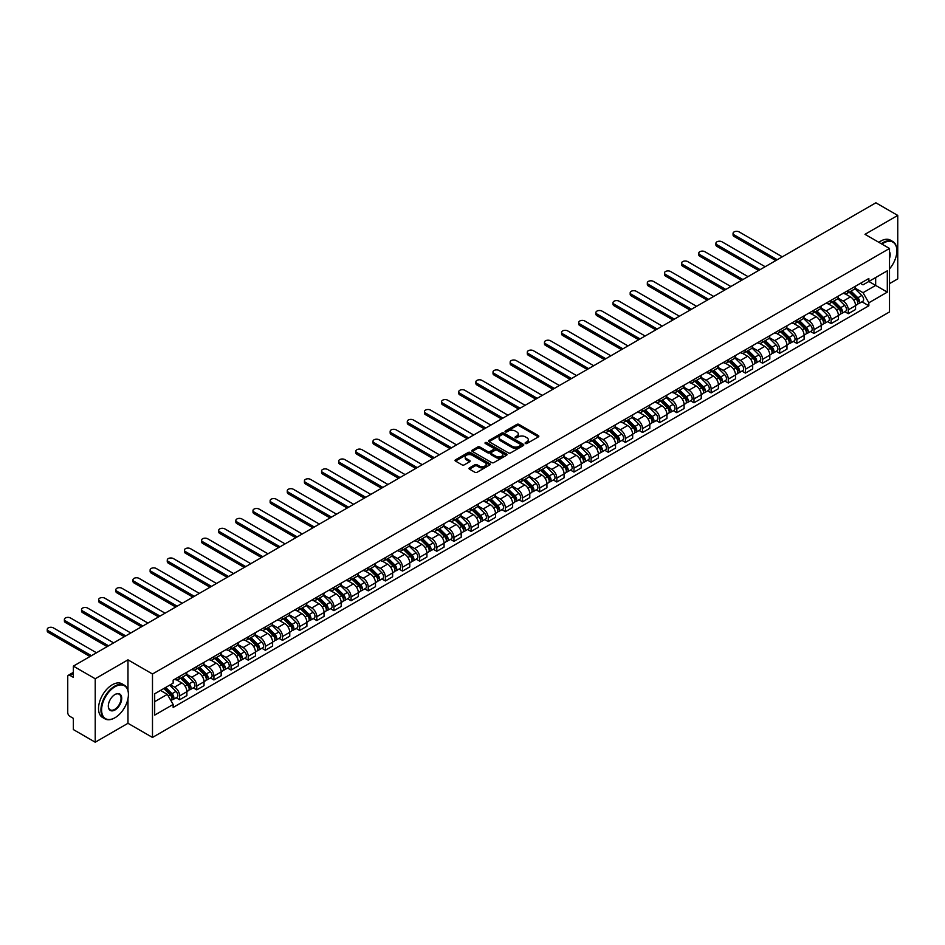 <?xml version="1.0" encoding="UTF-8"?>
<svg xmlns="http://www.w3.org/2000/svg" width="945" height="945" viewBox="0 0 945 945"><rect width="100%" height="100%" fill="white"/><g stroke="black" fill="none" stroke-linecap="round" stroke-linejoin="round"><path stroke-width="1.42" d="M525.42 443.488A1.063 0.614 0 0 0 526.932 443.488L538.402 436.873A1.524 0.886 0 0 0 538.839 436.247A1.524 0.886 0 0 0 538.402 435.621L518.982 424.411A1.524 0.886 0 0 0 516.82 424.411L505.362 431.026A1.063 0.614 0 0 0 506.874 431.9L508.351 431.05A4.879 2.823 0 0 1 515.261 431.05L516.88 431.983A4.879 2.823 0 0 1 518.309 433.979A4.879 2.823 0 0 1 516.88 435.964L515.391 436.826A1.063 0.614 0 0 0 516.903 437.7L518.38 436.838A4.879 2.823 0 0 1 525.29 436.838L526.908 437.771A4.879 2.823 0 0 1 528.338 439.768A4.879 2.823 0 0 1 526.908 441.764L525.42 442.614A1.063 0.614 0 0 0 525.42 443.488L525.42 442.614M469.464 467.893A1.524 0.886 0 0 0 469.015 468.507A1.524 0.886 0 0 0 469.464 469.133L474.91 472.276A1.524 0.886 0 0 0 477.071 472.276L489.793 464.928A1.524 0.886 0 0 0 490.242 464.302A1.524 0.886 0 0 0 489.793 463.688L470.374 452.478A1.524 0.886 0 0 0 468.224 452.478L455.49 459.825A1.524 0.886 0 0 0 455.041 460.439A1.524 0.886 0 0 0 455.49 461.065L462.07 464.869A1.524 0.886 0 0 0 464.231 464.869L469.677 461.727A1.524 0.886 0 0 0 470.126 461.101A1.524 0.886 0 0 0 469.677 460.475L466.417 458.597A4.075 2.351 0 0 1 465.223 456.931A4.075 2.351 0 0 1 467.74 454.746A4.075 2.351 0 0 1 472.181 455.266L484.974 462.637A4.075 2.351 0 0 1 486.167 464.302A4.075 2.351 0 0 1 483.651 466.487A4.075 2.351 0 0 1 479.198 465.968L477.071 464.739A1.524 0.886 0 0 0 474.91 464.739L469.464 467.893L469.464 469.133L474.91 466.015L474.91 464.739M152.488 673.998L127.977 659.846L95.221 678.758L73.356 666.13L875.873 202.797L897.75 215.425L864.994 234.325L889.505 248.476L152.488 673.998L152.488 737.443L889.505 311.933L889.505 248.476M508.457 452.903A1.524 0.886 0 0 0 510.619 452.903L523.353 445.556A1.524 0.886 0 0 0 523.79 444.941A1.524 0.886 0 0 0 523.353 444.315L503.933 433.105A1.524 0.886 0 0 0 501.771 433.105L489.037 440.453A1.524 0.886 0 0 0 488.6 441.079A1.524 0.886 0 0 0 489.037 441.693L508.457 452.903M485.742 443.725A1.063 0.614 0 0 1 486.829 443.866L506.555 455.254L493.845 462.589A1.524 0.886 0 0 1 491.683 462.589L472.264 451.379L472.264 450.139A1.524 0.886 0 0 0 471.815 450.765A1.524 0.886 0 0 0 472.264 451.379M472.264 450.139L477.709 446.997A1.524 0.886 0 0 1 479.871 446.997L487.75 451.533A1.524 0.886 0 0 0 489.9 451.533L493.514 449.454A1.524 0.886 0 0 0 493.963 448.828A1.524 0.886 0 0 0 493.514 448.202L485.317 443.477A1.063 0.614 0 0 1 486.829 442.603L506.567 454.002A1.524 0.886 0 0 1 507.016 454.616A1.524 0.886 0 0 1 506.567 455.242L506.567 454.002M95.221 678.758L95.221 742.203L73.356 729.575L73.356 718.354L69.954 716.381A3.107 1.795 -120 0 1 67.745 712.577L67.745 676.655A3.107 1.795 -120 0 1 68.394 675.238L73.356 672.367M889.505 283.63L897.75 278.87L897.75 215.425M95.221 742.203L127.977 723.303L152.488 737.443M73.356 666.13L73.356 677.352L69.954 675.391A3.107 1.795 -120 0 0 68.394 675.238M848.291 290.363A7.147 4.123 60 0 1 846.814 293.564L854.067 289.383A7.147 4.123 -120 0 0 855.544 286.17M838.002 298.053L843.235 301.077A7.147 4.123 60 0 1 848.291 309.842L855.544 305.648A7.147 4.123 -120 0 0 850.488 296.895L845.303 293.895M855.544 305.648L855.544 309.523L848.291 313.705L844.818 311.696M846.814 293.564A7.147 4.123 60 0 1 843.294 293.245M848.291 309.842L848.291 313.705M831.151 300.262A7.147 4.123 60 0 1 829.663 303.463L836.916 299.281A7.147 4.123 -120 0 0 838.404 296.068M827.666 321.595L831.151 323.603L838.404 319.422L838.404 315.547A7.147 4.123 -120 0 0 833.348 306.794L828.151 303.794M829.663 303.463A7.147 4.123 60 0 1 826.143 303.144M820.851 307.952L826.095 310.976A7.147 4.123 60 0 1 831.151 319.741L831.151 323.603M813.999 310.161A7.147 4.123 60 0 1 812.523 313.362L819.776 309.18A7.147 4.123 -120 0 0 821.252 305.967M810.526 331.494L813.999 333.502L821.252 329.321L821.252 325.446A7.147 4.123 -120 0 0 816.197 316.693L811.011 313.693M812.523 313.362A7.147 4.123 60 0 1 809.003 313.043M803.711 317.851L808.944 320.875A7.147 4.123 60 0 1 813.999 329.64L813.999 333.502M796.859 320.06A7.147 4.123 60 0 1 795.371 323.261L802.636 319.079A7.147 4.123 -120 0 0 804.112 315.866M793.375 341.393L796.859 343.401L804.112 339.22L804.112 335.345A7.147 4.123 -120 0 0 799.057 326.592L793.859 323.592M795.371 323.261A7.147 4.123 60 0 1 791.863 322.942M786.559 327.75L791.804 330.774A7.147 4.123 60 0 1 796.859 339.538L796.859 343.401M779.708 329.959A7.147 4.123 60 0 1 778.231 333.16L785.484 328.978A7.147 4.123 -120 0 0 786.961 325.765M776.235 351.292L779.708 353.3L786.961 349.118L786.961 345.244A7.147 4.123 -120 0 0 781.905 336.491L776.719 333.49M778.231 333.16A7.147 4.123 60 0 1 774.711 332.841M769.419 337.648L774.652 340.672A7.147 4.123 60 0 1 779.708 349.437L779.708 353.3M762.568 339.857A7.147 4.123 60 0 1 761.091 343.059L768.344 338.877A7.147 4.123 -120 0 0 769.821 335.664M759.095 361.191L762.568 363.199L769.821 359.017L769.821 355.143A7.147 4.123 -120 0 0 764.765 346.39L759.579 343.389M761.091 343.059A7.147 4.123 60 0 1 757.571 342.74M752.267 347.547L757.512 350.571A7.147 4.123 60 0 1 762.568 359.336L762.568 363.199M745.416 349.756A7.147 4.123 60 0 1 743.939 352.957L751.192 348.776A7.147 4.123 -120 0 0 752.681 345.563M741.943 371.09L745.428 373.098L752.681 368.916L752.681 365.042A7.147 4.123 -120 0 0 747.625 356.289L742.427 353.288M743.939 352.957A7.147 4.123 60 0 1 740.419 352.639M735.127 357.446L740.372 360.47A7.147 4.123 60 0 1 745.428 369.235L745.428 373.098M728.276 359.643A7.147 4.123 60 0 1 726.799 362.856L734.052 358.675A7.147 4.123 -120 0 0 735.529 355.462M724.803 380.989L728.276 382.997L735.529 378.815L735.529 374.941A7.147 4.123 -120 0 0 730.473 366.188L725.287 363.187M726.799 362.856A7.147 4.123 60 0 1 723.279 362.537M717.987 367.345L723.22 370.369A7.147 4.123 60 0 1 728.276 379.134L728.276 382.997M711.136 369.542A7.147 4.123 60 0 1 709.648 372.755L716.901 368.574A7.147 4.123 -120 0 0 718.389 365.361M707.651 390.887L711.136 392.896L718.389 388.714L718.389 384.839A7.147 4.123 -120 0 0 713.333 376.086L708.136 373.086M709.648 372.755A7.147 4.123 60 0 1 706.128 372.436M700.836 377.244L706.08 380.268A7.147 4.123 60 0 1 711.136 389.033L711.136 392.896M693.984 379.441A7.147 4.123 60 0 1 692.508 382.654L699.761 378.472A7.147 4.123 -120 0 0 701.237 375.26M690.511 400.786L693.984 402.794L701.237 398.613L701.237 394.738A7.147 4.123 -120 0 0 696.181 385.985L690.996 382.985M692.508 382.654A7.147 4.123 60 0 1 688.988 382.335M683.696 387.143L688.929 390.167A7.147 4.123 60 0 1 693.984 398.932L693.984 402.794M676.844 389.34A7.147 4.123 60 0 1 675.356 392.553L682.609 388.371A7.147 4.123 -120 0 0 684.097 385.158M673.36 410.685L676.844 412.693L684.097 408.512L684.097 404.637A7.147 4.123 -120 0 0 679.042 395.884L673.844 392.884M675.356 392.553A7.147 4.123 60 0 1 671.836 392.234M666.544 397.042L671.789 400.066A7.147 4.123 60 0 1 676.844 408.831L676.844 412.693M659.693 399.239A7.147 4.123 60 0 1 658.216 402.452L665.469 398.27A7.147 4.123 -120 0 0 666.946 395.057M656.22 420.584L659.693 422.592L666.946 418.411L666.946 414.536A7.147 4.123 -120 0 0 661.89 405.783L656.704 402.783M658.216 402.452A7.147 4.123 60 0 1 654.696 402.133M649.404 406.941L654.637 409.965A7.147 4.123 60 0 1 659.693 418.729L659.693 422.592M642.553 409.138A7.147 4.123 60 0 1 641.076 412.351L648.329 408.169A7.147 4.123 -120 0 0 649.806 404.956M639.068 430.483L642.553 432.491L649.806 428.309L649.806 424.435A7.147 4.123 -120 0 0 644.75 415.682L639.552 412.681M641.076 412.351A7.147 4.123 60 0 1 637.556 412.032M632.252 416.839L637.497 419.863A7.147 4.123 60 0 1 642.553 428.628L642.553 432.491M625.401 419.037A7.147 4.123 60 0 1 623.924 422.25L631.177 418.068A7.147 4.123 -120 0 0 632.654 414.855M621.928 440.382L625.401 442.39L632.666 438.208L632.666 434.334A7.147 4.123 -120 0 0 627.61 425.581L622.412 422.58M623.924 422.25A7.147 4.123 60 0 1 620.404 421.931M615.112 426.738L620.345 429.762A7.147 4.123 60 0 1 625.401 438.515L625.401 442.39M608.261 428.935A7.147 4.123 60 0 1 606.784 432.148L614.037 427.967A7.147 4.123 -120 0 0 615.514 424.754M604.788 450.281L608.261 452.289L615.514 448.107L615.514 444.233A7.147 4.123 -120 0 0 610.458 435.48L605.272 432.479M606.784 432.148A7.147 4.123 60 0 1 603.264 431.83M597.972 436.637L603.205 439.661A7.147 4.123 60 0 1 608.261 448.414L608.261 452.289M591.121 438.834A7.147 4.123 60 0 1 589.633 442.047L596.886 437.854A7.147 4.123 -120 0 0 598.374 434.653M587.636 460.18L591.121 462.188L598.374 458.006L598.374 454.132A7.147 4.123 -120 0 0 593.318 445.378L588.121 442.378M589.633 442.047A7.147 4.123 60 0 1 586.113 441.728M580.821 446.536L586.065 449.56A7.147 4.123 60 0 1 591.121 458.313L591.121 462.188M573.969 448.733A7.147 4.123 60 0 1 572.493 451.946L579.746 447.753A7.147 4.123 -120 0 0 581.222 444.552M570.496 470.078L573.969 472.087L581.222 467.905L581.222 464.03A7.147 4.123 -120 0 0 576.166 455.277L570.981 452.277M572.493 451.946A7.147 4.123 60 0 1 568.973 451.627M563.681 456.435L568.914 459.459A7.147 4.123 60 0 1 573.969 468.212L573.969 472.087M556.829 458.632A7.147 4.123 60 0 1 555.341 461.845L562.594 457.652A7.147 4.123 -120 0 0 564.082 454.45M553.345 479.977L556.829 481.985L564.082 477.804L564.082 473.929A7.147 4.123 -120 0 0 559.027 465.176L553.829 462.176M555.341 461.845A7.147 4.123 60 0 1 551.821 461.526M546.529 466.334L551.774 469.358A7.147 4.123 60 0 1 556.829 478.111L556.829 481.985M539.678 468.531A7.147 4.123 60 0 1 538.201 471.744L545.454 467.551A7.147 4.123 -120 0 0 546.931 464.349M536.205 489.876L539.678 491.884L546.931 487.703L546.931 483.828A7.147 4.123 -120 0 0 541.875 475.075L536.689 472.075M538.201 471.744A7.147 4.123 60 0 1 534.681 471.425M529.389 476.233L534.622 479.257A7.147 4.123 60 0 1 539.678 488.01L539.678 491.884M522.538 478.43A7.147 4.123 60 0 1 521.049 481.643L528.314 477.449A7.147 4.123 -120 0 0 529.791 474.248M519.053 499.775L522.538 501.783L529.791 497.602L529.791 493.727A7.147 4.123 -120 0 0 524.735 484.974L519.537 481.974M521.049 481.643A7.147 4.123 60 0 1 517.529 481.324M512.237 486.132L517.482 489.156A7.147 4.123 60 0 1 522.538 497.909L522.538 501.783M505.386 488.329A7.147 4.123 60 0 1 503.909 491.542L511.162 487.348A7.147 4.123 -120 0 0 512.639 484.147M501.913 509.674L505.386 511.682L512.639 507.489L512.639 503.626A7.147 4.123 -120 0 0 507.583 494.873L502.397 491.872M503.909 491.542A7.147 4.123 60 0 1 500.389 491.223M495.097 496.03L500.33 499.054A7.147 4.123 60 0 1 505.386 507.808L505.386 511.682M488.246 498.228A7.147 4.123 60 0 1 486.769 501.441L494.022 497.247A7.147 4.123 -120 0 0 495.499 494.046M484.773 519.573L488.246 521.581L495.499 517.387L495.499 513.525A7.147 4.123 -120 0 0 490.443 504.76L485.246 501.771M486.769 501.441A7.147 4.123 60 0 1 483.249 501.122M477.946 505.929L483.19 508.953A7.147 4.123 60 0 1 488.246 517.706L488.246 521.581M471.094 508.126A7.147 4.123 60 0 1 469.618 511.339L476.871 507.146A7.147 4.123 -120 0 0 478.359 503.945M467.621 529.472L471.094 531.48L478.359 527.286L478.359 523.424A7.147 4.123 -120 0 0 473.303 514.659L468.106 511.67M469.618 511.339A7.147 4.123 60 0 1 466.098 511.021M460.806 515.828L466.05 518.852A7.147 4.123 60 0 1 471.094 527.605L471.094 531.48M453.954 518.025A7.147 4.123 60 0 1 452.478 521.238L459.731 517.045A7.147 4.123 -120 0 0 461.207 513.844M450.481 539.371L453.954 541.379L461.207 537.185L461.207 533.323A7.147 4.123 -120 0 0 456.151 524.558L450.966 521.569M452.478 521.238A7.147 4.123 60 0 1 448.958 520.919M443.666 525.727L448.899 528.751A7.147 4.123 60 0 1 453.954 537.504L453.954 541.379M436.814 527.924A7.147 4.123 60 0 1 435.326 531.137L442.579 526.944A7.147 4.123 -120 0 0 444.067 523.743M433.33 549.269L436.814 551.278L444.067 547.084L444.067 543.221A7.147 4.123 -120 0 0 439.012 534.457L433.814 531.468M435.326 531.137A7.147 4.123 60 0 1 431.806 530.818M426.514 535.626L431.759 538.65A7.147 4.123 60 0 1 436.814 547.403L436.814 551.278M419.663 537.823A7.147 4.123 60 0 1 418.186 541.036L425.439 536.843A7.147 4.123 -120 0 0 426.916 533.641M416.19 559.168L419.663 561.176L426.916 556.983L426.916 553.12A7.147 4.123 -120 0 0 421.86 544.355L416.674 541.367M418.186 541.036A7.147 4.123 60 0 1 414.666 540.717M409.374 545.525L414.607 548.549A7.147 4.123 60 0 1 419.663 557.302L419.663 561.176M402.523 547.722A7.147 4.123 60 0 1 401.034 550.935L408.287 546.742A7.147 4.123 -120 0 0 409.776 543.54M399.038 569.067L402.523 571.075L409.776 566.882L409.776 563.019A7.147 4.123 -120 0 0 404.72 554.254L399.522 551.266M401.034 550.935A7.147 4.123 60 0 1 397.514 550.616M392.222 555.424L397.467 558.448A7.147 4.123 60 0 1 402.523 567.201L402.523 571.075M385.371 557.621A7.147 4.123 60 0 1 383.894 560.834L391.147 556.64A7.147 4.123 -120 0 0 392.624 553.439M381.898 578.966L385.371 580.974L392.624 576.781L392.624 572.918A7.147 4.123 -120 0 0 387.568 564.153L382.382 561.165M383.894 560.834A7.147 4.123 60 0 1 380.374 560.503M375.082 565.323L380.315 568.347A7.147 4.123 60 0 1 385.371 577.1L385.371 580.974M368.231 567.52A7.147 4.123 60 0 1 366.755 570.733L374.007 566.539A7.147 4.123 -120 0 0 375.484 563.338M364.746 588.865L368.231 590.873L375.484 586.68L375.484 582.817A7.147 4.123 -120 0 0 370.428 574.052L365.231 571.063M366.755 570.733A7.147 4.123 60 0 1 363.234 570.402M357.931 575.221L363.175 578.245A7.147 4.123 60 0 1 368.231 586.999L368.231 590.873M351.079 577.419A7.147 4.123 60 0 1 349.603 580.632L356.856 576.438A7.147 4.123 -120 0 0 358.332 573.237M347.606 598.764L351.079 600.772L358.332 596.578L358.332 592.716A7.147 4.123 -120 0 0 353.288 583.951L348.091 580.962M349.603 580.632A7.147 4.123 60 0 1 346.083 580.301M340.791 585.12L346.024 588.144A7.147 4.123 60 0 1 351.079 596.897L351.079 600.772M333.939 587.317A7.147 4.123 60 0 1 332.463 590.53L339.716 586.337A7.147 4.123 -120 0 0 341.192 583.136M330.466 608.663L333.939 610.671L341.192 606.477L341.192 602.615A7.147 4.123 -120 0 0 336.136 593.85L330.951 590.861M332.463 590.53A7.147 4.123 60 0 1 328.943 590.2M323.639 595.019L328.884 598.043A7.147 4.123 60 0 1 333.939 606.796L333.939 610.671M316.799 597.216A7.147 4.123 60 0 1 315.311 600.429L322.564 596.236A7.147 4.123 -120 0 0 324.052 593.023M313.315 618.562L316.799 620.57L324.052 616.376L324.052 612.514A7.147 4.123 -120 0 0 318.997 603.749L313.799 600.76M315.311 600.429A7.147 4.123 60 0 1 311.791 600.099M306.499 604.918L311.744 607.942A7.147 4.123 60 0 1 316.799 616.695L316.799 620.57M299.648 607.115A7.147 4.123 60 0 1 298.171 610.328L305.424 606.135A7.147 4.123 -120 0 0 306.901 602.922M296.175 628.46L299.648 630.469L306.901 626.275L306.901 622.412A7.147 4.123 -120 0 0 301.845 613.648L296.659 610.659M298.171 610.328A7.147 4.123 60 0 1 294.651 609.997M289.359 614.817L294.592 617.841A7.147 4.123 60 0 1 299.648 626.594L299.648 630.469M282.508 617.014A7.147 4.123 60 0 1 281.019 620.227L288.272 616.034A7.147 4.123 -120 0 0 289.761 612.821M279.023 638.359L282.508 640.367L289.761 636.174L289.761 632.311A7.147 4.123 -120 0 0 284.705 623.546L279.507 620.558M281.019 620.227A7.147 4.123 60 0 1 277.499 619.896M272.207 624.716L277.452 627.74A7.147 4.123 60 0 1 282.508 636.493L282.508 640.367M265.356 626.913A7.147 4.123 60 0 1 263.879 630.126L271.132 625.933A7.147 4.123 -120 0 0 272.609 622.72M261.883 648.258L265.356 650.266L272.609 646.073L272.609 642.21A7.147 4.123 -120 0 0 267.553 633.445L262.367 630.445M263.879 630.126A7.147 4.123 60 0 1 260.359 629.795M255.067 634.615L260.3 637.639A7.147 4.123 60 0 1 265.356 646.392L265.356 650.266M248.216 636.812A7.147 4.123 60 0 1 246.728 640.025L253.992 635.831A7.147 4.123 -120 0 0 255.469 632.618M244.731 658.157L248.216 660.165L255.469 655.972L255.469 652.109A7.147 4.123 -120 0 0 250.413 643.344L245.216 640.344M246.728 640.025A7.147 4.123 60 0 1 243.208 639.694M237.916 644.514L243.16 647.538A7.147 4.123 60 0 1 248.216 656.291L248.216 660.165M231.064 646.711A7.147 4.123 60 0 1 229.588 649.924L236.841 645.73A7.147 4.123 -120 0 0 238.317 642.517M227.591 668.056L231.064 670.064L238.317 665.871L238.317 662.008A7.147 4.123 -120 0 0 233.261 653.243L228.076 650.243M229.588 649.924A7.147 4.123 60 0 1 226.068 649.593M220.776 654.412L226.009 657.436A7.147 4.123 60 0 1 231.064 666.19L231.064 670.064M213.924 656.61A7.147 4.123 60 0 1 212.448 659.823L219.701 655.629A7.147 4.123 -120 0 0 221.177 652.416M210.44 677.955L213.924 679.963L221.177 675.769L221.177 671.895A7.147 4.123 -120 0 0 216.121 663.142L210.924 660.142M212.448 659.823A7.147 4.123 60 0 1 208.928 659.492M203.624 664.311L208.869 667.335A7.147 4.123 60 0 1 213.924 676.088L213.924 679.963M196.773 666.508A7.147 4.123 60 0 1 195.296 669.721L202.549 665.528A7.147 4.123 -120 0 0 204.037 662.315M193.3 687.854L196.773 689.862L204.037 685.668L204.037 681.794A7.147 4.123 -120 0 0 198.982 673.041L193.784 670.04M195.296 669.721A7.147 4.123 60 0 1 191.776 669.391M186.484 674.21L191.717 677.234A7.147 4.123 60 0 1 196.773 685.987L196.773 689.862M179.633 676.407A7.147 4.123 60 0 1 178.156 679.62L185.409 675.427A7.147 4.123 -120 0 0 186.886 672.214M176.16 697.753L179.633 699.761L186.886 695.567L186.886 691.693A7.147 4.123 -120 0 0 181.83 682.94L176.644 679.939M178.156 679.62A7.147 4.123 60 0 1 174.636 679.29M170.395 684.723L174.577 687.133A7.147 4.123 60 0 1 179.633 695.886L179.633 699.761M860.434 283.346L863.021 284.835L887.308 270.813L875.661 277.546L875.661 285.414L863.021 292.702L855.142 288.154M154.685 701.662L167.324 694.362L173.148 704.45L154.685 715.117L154.685 693.795L173.148 683.129L173.148 680.152L868.845 278.491L868.845 281.48L887.308 292.135L868.845 302.79L863.021 292.702M887.308 270.813L887.308 292.135M173.148 704.45L173.148 707.439L868.845 305.778L868.845 302.79M127.977 659.846L127.977 690.382M127.977 698.674L127.977 723.303M167.324 694.362L160.508 690.429M861.958 301.798L868.845 305.778M525.845 443.642L526.908 443.028A4.879 2.823 0 0 0 528.338 441.031L528.338 439.768M518.309 433.979L518.309 435.243A4.879 2.823 0 0 1 516.88 437.24L515.816 437.842M538.378 436.885L518.982 425.687A1.524 0.886 0 0 0 516.82 425.687L505.788 432.054M523.353 444.315L523.353 445.556L503.933 434.369A1.524 0.886 0 0 0 501.771 434.369L489.061 441.705M520.648 445.367A1.063 0.614 0 0 0 520.648 444.504L503.602 434.665A1.063 0.614 0 0 0 502.09 434.665L500.531 435.562A4.879 2.823 0 0 0 499.102 437.559A4.879 2.823 0 0 0 500.531 439.543L512.178 446.276A4.879 2.823 0 0 0 519.088 446.276L520.648 445.367L520.648 446.642A1.063 0.614 0 0 0 520.967 446.205L520.967 444.941M499.102 437.559L499.102 438.823A4.879 2.823 0 0 0 500.531 440.819L500.531 439.543M520.648 446.642L519.088 447.54A4.879 2.823 0 0 1 512.178 447.54L500.531 440.819M472.287 451.391L477.709 448.261L477.709 446.997M493.963 448.828L493.963 450.103A1.524 0.886 0 0 1 493.514 450.718L489.9 452.809A1.524 0.886 0 0 1 487.75 452.809L479.871 448.261A1.524 0.886 0 0 0 477.709 448.261M495.924 456.258A4.075 2.351 0 0 0 500.366 456.766A4.075 2.351 0 0 0 502.882 454.592A4.075 2.351 0 0 0 501.689 452.927L497.188 450.328A1.524 0.886 0 0 0 495.026 450.328L491.412 452.407A1.524 0.886 0 0 0 490.963 453.033A1.524 0.886 0 0 0 491.412 453.659L495.924 456.258L495.924 457.522A4.075 2.351 0 0 0 500.366 458.041A4.075 2.351 0 0 0 502.882 455.856L502.882 454.592M490.963 453.033L490.963 454.297A1.524 0.886 0 0 0 491.412 454.923L491.412 453.659M495.924 457.522L491.412 454.923M486.167 464.302L486.167 465.578A4.075 2.351 0 0 1 483.651 467.751A4.075 2.351 0 0 1 479.198 467.243L477.071 466.015A1.524 0.886 0 0 0 474.91 466.015M465.223 456.931L465.223 458.195A4.075 2.351 0 0 0 466.417 459.861L466.417 458.597M469.677 460.475L469.677 461.727L466.417 459.861M489.793 463.688L489.793 464.928L470.374 453.742A1.524 0.886 0 0 0 468.224 453.742L455.514 461.077M849.212 292.182L855.969 298.844A3.886 2.244 60 0 1 856.997 304.668L855.544 305.507M850.559 293.505L853.429 295.159M782.295 256.827L739.155 231.915A3.579 2.067 -0 0 0 735.257 231.466A3.579 2.067 -0 0 0 733.06 233.38A3.579 2.067 -0 0 0 734.1 234.832L777.239 259.745M849.968 291.745L857.363 299.045A1.866 1.075 60 0 1 857.847 301.845A1.866 1.075 60 0 1 857.682 301.904M851.079 291.107L857.836 297.769A3.886 2.244 60 0 1 858.863 303.593A3.886 2.244 60 0 1 857.694 303.711M854.859 288.638L861.793 295.478A3.886 2.244 60 0 1 862.82 301.301L858.863 303.593M775.81 260.572L734.1 236.486A3.579 2.067 180 0 1 733.06 235.033L733.06 233.38M832.072 302.081L838.829 308.743A3.886 2.244 60 0 1 839.845 314.567L838.404 315.406M833.419 303.404L836.278 305.058M765.155 266.726L722.015 241.814A3.579 2.067 -0 0 0 718.117 241.365A3.579 2.067 -0 0 0 715.908 243.278A3.579 2.067 -0 0 0 716.96 244.731L760.099 269.644M832.817 301.644L840.211 308.944A1.866 1.075 60 0 1 840.707 311.744A1.866 1.075 60 0 1 840.542 311.803M833.939 301.006L840.696 307.668A3.886 2.244 60 0 1 841.723 313.492A3.886 2.244 60 0 1 840.542 313.61M837.719 298.537L844.653 305.377A3.886 2.244 60 0 1 845.68 311.2L841.723 313.492M758.67 270.471L716.96 246.385A3.579 2.067 180 0 1 715.908 244.932L715.908 243.278M814.921 311.98L821.678 318.642A3.886 2.244 60 0 1 822.705 324.466L821.252 325.304M816.267 313.303L819.138 314.957M748.003 276.625L704.864 251.713A3.579 2.067 -0 0 0 700.977 251.264A3.579 2.067 -0 0 0 698.768 253.177A3.579 2.067 -0 0 0 699.808 254.63L742.947 279.543M815.677 311.543L823.071 318.843A1.866 1.075 60 0 1 823.567 321.643A1.866 1.075 60 0 1 823.39 321.702M816.799 310.893L823.544 317.567A3.886 2.244 60 0 1 824.572 323.391A3.886 2.244 60 0 1 823.402 323.509M820.579 308.436L827.501 315.276A3.886 2.244 60 0 1 828.529 321.099L824.572 323.391M741.518 280.37L699.808 256.284A3.579 2.067 180 0 1 698.768 254.819L698.768 253.177M797.781 321.879L804.538 328.541A3.886 2.244 60 0 1 805.565 334.365L804.112 335.203M799.127 323.202L801.986 324.856M730.863 286.524L687.724 261.611A3.579 2.067 -0 0 0 683.826 261.163A3.579 2.067 -0 0 0 681.617 263.076A3.579 2.067 -0 0 0 682.668 264.529L725.807 289.442M798.525 321.442L805.931 328.742A1.866 1.075 60 0 1 806.416 331.541A1.866 1.075 60 0 1 806.25 331.601M799.647 320.792L806.404 327.466A3.886 2.244 60 0 1 807.432 333.29A3.886 2.244 60 0 1 806.25 333.408M803.427 318.335L810.361 325.174A3.886 2.244 60 0 1 811.389 330.998L807.432 333.29M724.378 290.269L682.668 266.183A3.579 2.067 180 0 1 681.617 264.718L681.617 263.076M889.505 268.9A18.959 10.95 120 0 0 896.876 250.827A18.959 10.95 120 0 0 883.457 243.089A18.959 10.95 120 0 0 881.909 244.093M881.283 243.727A19.432 11.222 -60 0 1 883.138 242.511A19.432 11.222 -60 0 1 892.848 241.554A19.432 11.222 -60 0 1 896.876 250.449A19.432 11.222 -60 0 1 896.864 250.638M889.505 251.736A9.485 5.469 -60 0 1 889.505 258.422M878.862 242.333A19.432 11.222 -60 0 1 880.716 241.117A19.432 11.222 -60 0 1 890.426 240.16L892.848 241.554M114.676 717.905L115.006 717.716A18.959 10.95 120 0 0 128.414 694.492A18.959 10.95 120 0 0 115.006 686.743A18.959 10.95 120 0 0 101.599 709.967A18.959 10.95 120 0 0 115.006 717.716L114.676 717.905A19.432 11.222 -60 0 1 104.966 718.861A19.432 11.222 -60 0 1 101.989 703.293A19.432 11.222 -60 0 1 114.676 686.176A19.432 11.222 -60 0 1 124.397 685.22A19.432 11.222 -60 0 1 128.414 694.114A19.432 11.222 -60 0 1 128.414 694.303M115.006 694.492L115.006 694.492A9.485 5.469 -60 0 1 121.716 698.355A9.485 5.469 -60 0 1 115.006 709.967A9.485 5.469 -60 0 1 108.309 706.104A9.485 5.469 -60 0 1 115.006 694.492L115.006 694.492M108.309 705.903A9.013 5.209 120 0 0 110.175 709.849A9.013 5.209 120 0 0 114.676 709.4A9.013 5.209 120 0 0 120.57 701.462A9.013 5.209 120 0 0 119.188 694.232A9.013 5.209 120 0 0 114.841 694.587M104.966 718.861L102.544 717.468A19.432 11.222 -60 0 1 99.568 701.899A19.432 11.222 -60 0 1 112.266 684.782A19.432 11.222 -60 0 1 121.976 683.814L124.397 685.22M780.641 331.778L787.386 338.44A3.886 2.244 60 0 1 788.413 344.263L786.961 345.102M781.987 333.101L784.846 334.754M713.711 296.423L670.572 271.51A3.579 2.067 -0 0 0 666.686 271.061A3.579 2.067 -0 0 0 664.477 272.975A3.579 2.067 -0 0 0 665.516 274.428L708.655 299.341M781.385 331.341L788.78 338.641A1.866 1.075 60 0 1 789.276 341.44A1.866 1.075 60 0 1 789.099 341.499M782.507 330.691L789.252 337.365A3.886 2.244 60 0 1 790.28 343.189A3.886 2.244 60 0 1 789.11 343.307M786.287 328.234L793.209 335.073A3.886 2.244 60 0 1 794.237 340.897L790.28 343.189M707.226 300.167L665.516 276.082A3.579 2.067 180 0 1 664.477 274.617L664.477 272.975M763.489 341.677L770.246 348.339A3.886 2.244 60 0 1 771.274 354.162L769.821 355.001M764.836 343L767.694 344.653M696.571 306.322L653.432 281.409A3.579 2.067 -0 0 0 649.534 280.96A3.579 2.067 -0 0 0 647.325 282.874A3.579 2.067 -0 0 0 648.376 284.327L691.516 309.239M764.233 341.239L771.64 348.54A1.866 1.075 60 0 1 772.124 351.339A1.866 1.075 60 0 1 771.959 351.398M765.355 340.59L772.112 347.264A3.886 2.244 60 0 1 773.14 353.087A3.886 2.244 60 0 1 771.959 353.206M769.135 338.133L776.069 344.972A3.886 2.244 60 0 1 777.097 350.796L773.14 353.087M690.086 310.066L648.376 285.981A3.579 2.067 180 0 1 647.325 284.516L647.325 282.874M746.349 351.575L753.094 358.238A3.886 2.244 60 0 1 754.122 364.061L752.669 364.9M747.696 352.898L750.554 354.552M679.42 316.221L636.292 291.308A3.579 2.067 -0 0 0 632.394 290.859A3.579 2.067 -0 0 0 630.185 292.773A3.579 2.067 -0 0 0 631.236 294.226L674.364 319.138M747.093 351.138L754.488 358.438A1.866 1.075 60 0 1 754.984 361.238A1.866 1.075 60 0 1 754.807 361.297M748.216 350.489L754.972 357.163A3.886 2.244 60 0 1 755.988 362.986A3.886 2.244 60 0 1 754.819 363.104M751.996 348.032L758.929 354.871A3.886 2.244 60 0 1 759.945 360.695L755.988 362.986M672.934 319.953L631.236 295.879A3.579 2.067 180 0 1 630.185 294.415L630.185 292.773M729.197 361.474L735.954 368.137A3.886 2.244 60 0 1 736.982 373.96L735.529 374.799M730.544 362.797L733.414 364.451M662.28 326.119L619.14 301.207A3.579 2.067 -0 0 0 615.242 300.758A3.579 2.067 -0 0 0 613.033 302.672A3.579 2.067 -0 0 0 614.085 304.125L657.224 329.037M729.953 361.037L737.348 368.337A1.866 1.075 60 0 1 737.832 371.137A1.866 1.075 60 0 1 737.667 371.196M731.064 360.388L737.821 367.05A3.886 2.244 60 0 1 738.848 372.885A3.886 2.244 60 0 1 737.679 373.003M734.844 357.931L741.778 364.77A3.886 2.244 60 0 1 742.805 370.594L738.848 372.885M655.795 329.852L614.085 305.778A3.579 2.067 180 0 1 613.033 304.314L613.033 302.672M712.057 371.373L718.814 378.035A3.886 2.244 60 0 1 719.83 383.859L718.389 384.698M713.404 372.696L716.263 374.35M645.128 336.018L602 311.106A3.579 2.067 -0 0 0 598.102 310.657A3.579 2.067 -0 0 0 595.893 312.571A3.579 2.067 -0 0 0 596.945 314.023L640.072 338.936M712.802 370.936L720.196 378.236A1.866 1.075 60 0 1 720.692 381.036A1.866 1.075 60 0 1 720.527 381.095M713.924 370.286L720.681 376.949A3.886 2.244 60 0 1 721.697 382.784A3.886 2.244 60 0 1 720.527 382.902M717.704 367.829L724.638 374.669A3.886 2.244 60 0 1 725.654 380.492L721.697 382.784M638.655 339.751L596.945 315.677A3.579 2.067 180 0 1 595.893 314.212L595.893 312.571M694.906 381.272L701.662 387.934A3.886 2.244 60 0 1 702.69 393.758L701.237 394.597M696.252 382.595L699.123 384.249M627.988 345.917L584.849 321.005A3.579 2.067 -0 0 0 580.951 320.556A3.579 2.067 -0 0 0 578.753 322.469A3.579 2.067 -0 0 0 579.793 323.922L622.932 348.835M695.662 380.835L703.056 388.135A1.866 1.075 60 0 1 703.553 390.923A1.866 1.075 60 0 1 703.375 390.994M696.772 380.185L703.529 386.848A3.886 2.244 60 0 1 704.557 392.683A3.886 2.244 60 0 1 703.387 392.801M700.552 377.728L707.486 384.568A3.886 2.244 60 0 1 708.514 390.391L704.557 392.683M621.503 349.65L579.793 325.576A3.579 2.067 180 0 1 578.753 324.111L578.753 322.469M677.766 391.171L684.523 397.833A3.886 2.244 60 0 1 685.538 403.657L684.097 404.495M679.112 392.494L681.971 394.148M610.848 355.804L567.709 330.904A3.579 2.067 -0 0 0 563.811 330.455A3.579 2.067 -0 0 0 561.602 332.368A3.579 2.067 -0 0 0 562.653 333.821L605.792 358.734M678.51 390.734L685.905 398.034A1.866 1.075 60 0 1 686.401 400.822A1.866 1.075 60 0 1 686.235 400.893M679.632 390.084L686.389 396.746A3.886 2.244 60 0 1 687.417 402.582A3.886 2.244 60 0 1 686.235 402.7M683.412 387.627L690.346 394.467A3.886 2.244 60 0 1 691.374 400.29L687.417 402.582M604.363 359.549L562.653 335.475A3.579 2.067 180 0 1 561.602 334.01L561.602 332.368M660.614 401.07L667.371 407.732A3.886 2.244 60 0 1 668.399 413.556L666.946 414.394M661.961 402.393L664.831 404.047M593.696 365.703L550.557 340.802A3.579 2.067 -0 0 0 546.671 340.354A3.579 2.067 -0 0 0 544.462 342.267A3.579 2.067 -0 0 0 545.501 343.72L588.64 368.633M661.37 400.633L668.765 407.933A1.866 1.075 60 0 1 669.261 410.721A1.866 1.075 60 0 1 669.084 410.791M662.492 399.983L669.237 406.645A3.886 2.244 60 0 1 670.265 412.481A3.886 2.244 60 0 1 669.095 412.599M666.272 397.526L673.194 404.365A3.886 2.244 60 0 1 674.222 410.189L670.265 412.481M587.211 369.448L545.501 345.374A3.579 2.067 180 0 1 544.462 343.909L544.462 342.267M643.474 410.969L650.231 417.631A3.886 2.244 60 0 1 651.259 423.454L649.806 424.293M644.821 412.292L647.679 413.945M576.556 375.602L533.417 350.701A3.579 2.067 -0 0 0 529.519 350.252A3.579 2.067 -0 0 0 527.31 352.166A3.579 2.067 -0 0 0 528.361 353.619L571.501 378.532M644.218 410.532L651.625 417.832A1.866 1.075 60 0 1 652.109 420.619A1.866 1.075 60 0 1 651.944 420.69M645.341 409.882L652.097 416.544A3.886 2.244 60 0 1 653.125 422.38A3.886 2.244 60 0 1 651.944 422.498M649.12 407.425L656.054 414.264A3.886 2.244 60 0 1 657.082 420.088L653.125 422.38M570.071 379.347L528.361 355.273A3.579 2.067 180 0 1 527.31 353.808L527.31 352.166M626.334 420.868L633.079 427.53A3.886 2.244 60 0 1 634.107 433.353L632.654 434.192M627.681 422.191L630.539 423.844M559.405 385.501L516.265 360.6A3.579 2.067 -0 0 0 512.379 360.151A3.579 2.067 -0 0 0 510.17 362.065A3.579 2.067 -0 0 0 511.21 363.518L554.349 388.43M627.078 420.43L634.473 427.731A1.866 1.075 60 0 1 634.969 430.518A1.866 1.075 60 0 1 634.792 430.589M628.201 419.781L634.957 426.443A3.886 2.244 60 0 1 635.973 432.278A3.886 2.244 60 0 1 634.804 432.397M631.981 417.324L638.903 424.163A3.886 2.244 60 0 1 639.93 429.987L635.973 432.278M552.919 389.245L511.21 365.172A3.579 2.067 180 0 1 510.17 363.707L510.17 362.065M609.182 430.766L615.939 437.429A3.886 2.244 60 0 1 616.967 443.252L615.514 444.091M610.529 432.089L613.399 433.743M542.265 395.4L499.125 370.499A3.579 2.067 -0 0 0 495.227 370.05A3.579 2.067 -0 0 0 493.018 371.964A3.579 2.067 -0 0 0 494.07 373.417L537.209 398.329M609.938 430.329L617.333 437.63A1.866 1.075 60 0 1 617.817 440.417A1.866 1.075 60 0 1 617.652 440.488M611.049 429.68L617.806 436.342A3.886 2.244 60 0 1 618.833 442.177A3.886 2.244 60 0 1 617.664 442.295M614.829 427.223L621.763 434.062A3.886 2.244 60 0 1 622.79 439.886L618.833 442.177M535.78 399.144L494.07 375.07A3.579 2.067 180 0 1 493.018 373.606L493.018 371.964M592.042 440.665L598.787 447.328A3.886 2.244 60 0 1 599.815 453.151L598.374 453.99M593.389 441.988L596.248 443.642M525.113 405.299L481.985 380.398A3.579 2.067 -0 0 0 478.087 379.949A3.579 2.067 -0 0 0 475.878 381.863A3.579 2.067 -0 0 0 476.93 383.316L520.057 408.216M592.787 440.228L600.181 447.528A1.866 1.075 60 0 1 600.677 450.316A1.866 1.075 60 0 1 600.5 450.387M593.909 439.579L600.666 446.241A3.886 2.244 60 0 1 601.681 452.076A3.886 2.244 60 0 1 600.512 452.194M597.689 437.122L604.623 443.961A3.886 2.244 60 0 1 605.639 449.785L601.681 452.076M518.628 409.043L476.93 384.969A3.579 2.067 180 0 1 475.878 383.505L475.878 381.863M574.891 450.564L581.647 457.226A3.886 2.244 60 0 1 582.675 463.05L581.222 463.889M576.237 451.887L579.108 453.541M507.973 415.198L464.834 390.297A3.579 2.067 -0 0 0 460.936 389.848A3.579 2.067 -0 0 0 458.738 391.762A3.579 2.067 -0 0 0 459.778 393.214L502.917 418.115M575.647 450.127L583.041 457.427A1.866 1.075 60 0 1 583.526 460.215A1.866 1.075 60 0 1 583.36 460.286M576.757 449.477L583.514 456.14A3.886 2.244 60 0 1 584.542 461.963A3.886 2.244 60 0 1 583.372 462.093M580.537 447.02L587.471 453.86A3.886 2.244 60 0 1 588.499 459.683L584.542 461.963M501.488 418.942L459.778 394.868A3.579 2.067 180 0 1 458.738 393.404L458.738 391.762M557.751 460.463L564.508 467.125A3.886 2.244 60 0 1 565.523 472.949L564.082 473.788M559.097 461.786L561.956 463.44M490.833 425.096L447.694 400.196A3.579 2.067 -0 0 0 443.796 399.747A3.579 2.067 -0 0 0 441.587 401.66A3.579 2.067 -0 0 0 442.638 403.113L485.777 428.014M558.495 460.026L565.89 467.326A1.866 1.075 60 0 1 566.386 470.114A1.866 1.075 60 0 1 566.22 470.185M559.617 459.376L566.374 466.039A3.886 2.244 60 0 1 567.402 471.862A3.886 2.244 60 0 1 566.22 471.992M563.397 456.919L570.331 463.759A3.886 2.244 60 0 1 571.347 469.582L567.402 471.862M484.348 428.841L442.638 404.767A3.579 2.067 180 0 1 441.587 403.302L441.587 401.66M540.599 470.35L547.356 477.024A3.886 2.244 60 0 1 548.383 482.848L546.931 483.686M541.946 471.685L544.816 473.339M473.681 434.995L430.542 410.095A3.579 2.067 -0 0 0 426.644 409.646A3.579 2.067 -0 0 0 424.447 411.559A3.579 2.067 -0 0 0 425.486 413.012L468.625 437.913M541.355 469.925L548.75 477.225A1.866 1.075 60 0 1 549.246 480.013A1.866 1.075 60 0 1 549.069 480.084M542.477 469.275L549.222 475.937A3.886 2.244 60 0 1 550.25 481.761A3.886 2.244 60 0 1 549.08 481.891M546.257 466.818L553.179 473.658A3.886 2.244 60 0 1 554.207 479.481L550.25 481.761M467.196 438.74L425.486 414.666A3.579 2.067 180 0 1 424.447 413.201L424.447 411.559M523.459 480.249L530.216 486.923A3.886 2.244 60 0 1 531.232 492.747L529.791 493.585M524.806 481.584L527.664 483.238M456.541 444.894L413.402 419.993A3.579 2.067 -0 0 0 409.504 419.545A3.579 2.067 -0 0 0 407.295 421.458A3.579 2.067 -0 0 0 408.346 422.911L451.486 447.812M524.203 479.824L531.598 487.124A1.866 1.075 60 0 1 532.094 489.912A1.866 1.075 60 0 1 531.929 489.982M525.326 479.174L532.082 485.836A3.886 2.244 60 0 1 533.11 491.66A3.886 2.244 60 0 1 531.929 491.79M529.106 476.717L536.039 483.556A3.886 2.244 60 0 1 537.067 489.38L533.11 491.66M450.056 448.639L408.346 424.565A3.579 2.067 180 0 1 407.295 423.1L407.295 421.458M506.307 490.148L513.064 496.822A3.886 2.244 60 0 1 514.092 502.645L512.639 503.484M507.666 491.483L510.524 493.136M439.39 454.793L396.25 429.892A3.579 2.067 -0 0 0 392.364 429.443A3.579 2.067 -0 0 0 390.155 431.345A3.579 2.067 -0 0 0 391.195 432.81L434.334 457.711M507.063 489.723L514.458 497.023A1.866 1.075 60 0 1 514.954 499.81A1.866 1.075 60 0 1 514.777 499.881M508.186 489.073L514.93 495.735A3.886 2.244 60 0 1 515.958 501.559A3.886 2.244 60 0 1 514.789 501.689M511.966 486.616L518.888 493.455A3.886 2.244 60 0 1 519.915 499.279L515.958 501.559M432.904 458.538L391.195 434.464A3.579 2.067 180 0 1 390.155 432.999L390.155 431.345M489.167 500.047L495.924 506.721A3.886 2.244 60 0 1 496.952 512.544L495.499 513.383M490.514 501.382L493.373 503.035M422.25 464.692L379.11 439.791A3.579 2.067 -0 0 0 375.212 439.342A3.579 2.067 -0 0 0 373.003 441.244A3.579 2.067 -0 0 0 374.055 442.709L417.194 467.61M489.912 499.621L497.318 506.922A1.866 1.075 60 0 1 497.802 509.709A1.866 1.075 60 0 1 497.637 509.78M491.034 498.972L497.791 505.634A3.886 2.244 60 0 1 498.818 511.458A3.886 2.244 60 0 1 497.637 511.588M494.814 496.515L501.748 503.354A3.886 2.244 60 0 1 502.775 509.178L498.818 511.458M415.765 468.436L374.055 444.363A3.579 2.067 180 0 1 373.003 442.898L373.003 441.244M472.027 509.946L478.772 516.62A3.886 2.244 60 0 1 479.8 522.443L478.347 523.282M473.374 511.28L476.233 512.934M405.098 474.591L361.97 449.69A3.579 2.067 -0 0 0 358.072 449.241A3.579 2.067 -0 0 0 355.863 451.143A3.579 2.067 -0 0 0 356.915 452.608L400.042 477.508M472.772 509.52L480.166 516.82A1.866 1.075 60 0 1 480.662 519.608A1.866 1.075 60 0 1 480.485 519.679M473.894 508.871L480.651 515.533A3.886 2.244 60 0 1 481.666 521.356A3.886 2.244 60 0 1 480.497 521.486M477.674 506.414L484.608 513.253A3.886 2.244 60 0 1 485.624 519.077L481.666 521.356M398.613 478.335L356.915 454.261A3.579 2.067 180 0 1 355.863 452.797L355.863 451.143M454.876 519.844L461.632 526.507A3.886 2.244 60 0 1 462.66 532.342L461.207 533.181M456.222 521.179L459.093 522.833M387.958 484.49L344.819 459.589A3.579 2.067 -0 0 0 340.921 459.14A3.579 2.067 -0 0 0 338.712 461.042A3.579 2.067 -0 0 0 339.763 462.507L382.902 487.407M455.632 519.419L463.026 526.708A1.866 1.075 60 0 1 463.511 529.507A1.866 1.075 60 0 1 463.345 529.578M456.742 518.77L463.499 525.432A3.886 2.244 60 0 1 464.527 531.255A3.886 2.244 60 0 1 463.357 531.385M460.522 516.313L467.456 523.152A3.886 2.244 60 0 1 468.484 528.976L464.527 531.255M381.473 488.234L339.763 464.16A3.579 2.067 180 0 1 338.712 462.696L338.712 461.042M437.736 529.743L444.493 536.406A3.886 2.244 60 0 1 445.508 542.241L444.067 543.08M439.082 531.078L441.941 532.732M370.806 494.389L327.679 469.488A3.579 2.067 -0 0 0 323.781 469.039A3.579 2.067 -0 0 0 321.572 470.941A3.579 2.067 -0 0 0 322.623 472.405L365.75 497.306M438.48 529.318L445.875 536.606A1.866 1.075 60 0 1 446.371 539.406A1.866 1.075 60 0 1 446.205 539.477M439.602 528.668L446.359 535.331A3.886 2.244 60 0 1 447.375 541.154A3.886 2.244 60 0 1 446.205 541.284M443.382 526.211L450.316 533.051A3.886 2.244 60 0 1 451.332 538.874L447.375 541.154M364.333 498.133L322.623 474.059A3.579 2.067 180 0 1 321.572 472.594L321.572 470.941M420.584 539.642L427.341 546.304A3.886 2.244 60 0 1 428.368 552.14L426.916 552.979M421.931 540.977L424.801 542.631M353.666 504.287L310.527 479.387A3.579 2.067 -0 0 0 306.629 478.938A3.579 2.067 -0 0 0 304.432 480.84A3.579 2.067 -0 0 0 305.471 482.304L348.611 507.205M421.34 539.217L428.735 546.505A1.866 1.075 60 0 1 429.219 549.305A1.866 1.075 60 0 1 429.054 549.376M422.45 538.567L429.207 545.23A3.886 2.244 60 0 1 430.235 551.053A3.886 2.244 60 0 1 429.065 551.183M426.23 536.11L433.164 542.95A3.886 2.244 60 0 1 434.192 548.773L430.235 551.053M347.181 508.032L305.471 483.958A3.579 2.067 180 0 1 304.432 482.493L304.432 480.84M403.444 549.541L410.201 556.203A3.886 2.244 60 0 1 411.217 562.039L409.776 562.866M404.791 550.876L407.649 552.53M336.526 514.186L293.387 489.286A3.579 2.067 -0 0 0 289.489 488.837A3.579 2.067 -0 0 0 287.28 490.738A3.579 2.067 -0 0 0 288.331 492.203L331.471 517.104M404.188 549.116L411.583 556.404A1.866 1.075 60 0 1 412.079 559.204A1.866 1.075 60 0 1 411.914 559.275M405.31 548.466L412.067 555.128A3.886 2.244 60 0 1 413.095 560.952A3.886 2.244 60 0 1 411.914 561.082M409.09 546.009L416.024 552.849A3.886 2.244 60 0 1 417.052 558.672L413.095 560.952M330.041 517.931L288.331 493.857A3.579 2.067 180 0 1 287.28 492.392L287.28 490.738M386.292 559.44L393.049 566.102A3.886 2.244 60 0 1 394.077 571.938L392.624 572.764M387.639 560.775L390.509 562.429M319.375 524.085L276.235 499.184A3.579 2.067 -0 0 0 272.349 498.736A3.579 2.067 -0 0 0 270.14 500.637A3.579 2.067 -0 0 0 271.18 502.102L314.319 527.003M387.048 559.015L394.443 566.303A1.866 1.075 60 0 1 394.939 569.103A1.866 1.075 60 0 1 394.762 569.173M388.171 558.365L394.915 565.027A3.886 2.244 60 0 1 395.943 570.851A3.886 2.244 60 0 1 394.774 570.981M391.951 555.908L398.873 562.747A3.886 2.244 60 0 1 399.9 568.571L395.943 570.851M312.889 527.83L271.18 503.756A3.579 2.067 180 0 1 270.14 502.291L270.14 500.637M369.152 569.339L375.909 576.001A3.886 2.244 60 0 1 376.937 581.837L375.484 582.663M370.499 570.674L373.358 572.327M302.235 533.984L259.095 509.083A3.579 2.067 -0 0 0 255.197 508.634A3.579 2.067 -0 0 0 252.988 510.536A3.579 2.067 -0 0 0 254.04 512.001L297.179 536.902M369.897 568.914L377.303 576.202A1.866 1.075 60 0 1 377.787 579.001A1.866 1.075 60 0 1 377.622 579.072M371.019 568.264L377.776 574.926A3.886 2.244 60 0 1 378.803 580.75A3.886 2.244 60 0 1 377.622 580.88M374.799 565.807L381.733 572.646A3.886 2.244 60 0 1 382.76 578.47L378.803 580.75M295.75 537.729L254.04 513.655A3.579 2.067 180 0 1 252.988 512.19L252.988 510.536M352.012 579.238L358.757 585.9A3.886 2.244 60 0 1 359.785 591.735L358.332 592.562M353.359 580.573L356.218 582.226M285.083 543.883L241.944 518.982A3.579 2.067 -0 0 0 238.057 518.533A3.579 2.067 -0 0 0 235.848 520.435A3.579 2.067 -0 0 0 236.888 521.9L280.027 546.801M352.757 578.812L360.151 586.101A1.866 1.075 60 0 1 360.647 588.9A1.866 1.075 60 0 1 360.47 588.971M353.879 578.163L360.624 584.825A3.886 2.244 60 0 1 361.651 590.649A3.886 2.244 60 0 1 360.482 590.779M357.659 575.706L364.581 582.545A3.886 2.244 60 0 1 365.609 588.369L361.651 590.649M278.598 547.627L236.888 523.554A3.579 2.067 180 0 1 235.848 522.089L235.848 520.435M334.861 589.137L341.617 595.799A3.886 2.244 60 0 1 342.645 601.634L341.192 602.461M336.207 590.471L339.078 592.125M267.943 553.782L224.804 528.881A3.579 2.067 -0 0 0 220.906 528.432A3.579 2.067 -0 0 0 218.697 530.334A3.579 2.067 -0 0 0 219.748 531.799L262.887 556.699M335.617 588.711L343.011 596A1.866 1.075 60 0 1 343.496 598.799A1.866 1.075 60 0 1 343.33 598.87M336.727 588.062L343.484 594.724A3.886 2.244 60 0 1 344.512 600.547A3.886 2.244 60 0 1 343.33 600.677M340.507 585.605L347.441 592.444A3.886 2.244 60 0 1 348.469 598.268L344.512 600.547M261.458 557.526L219.748 533.452A3.579 2.067 180 0 1 218.697 531.988L218.697 530.334M317.721 599.035L324.466 605.698A3.886 2.244 60 0 1 325.493 611.533L324.04 612.36M319.067 600.37L321.926 602.024M250.791 563.681L207.664 538.78A3.579 2.067 -0 0 0 203.766 538.331A3.579 2.067 -0 0 0 201.557 540.233A3.579 2.067 -0 0 0 202.608 541.698L245.735 566.598M318.465 598.61L325.86 605.899A1.866 1.075 60 0 1 326.356 608.698A1.866 1.075 60 0 1 326.179 608.769M319.587 597.961L326.344 604.623A3.886 2.244 60 0 1 327.36 610.446A3.886 2.244 60 0 1 326.19 610.576M323.367 595.504L330.301 602.343A3.886 2.244 60 0 1 331.317 608.167L327.36 610.446M244.306 567.425L202.608 543.34A3.579 2.067 180 0 1 201.557 541.887L201.557 540.233M300.569 608.934L307.326 615.597A3.886 2.244 60 0 1 308.353 621.432L306.901 622.259M301.916 610.269L304.786 611.923M233.651 573.58L190.512 548.679A3.579 2.067 -0 0 0 186.614 548.23A3.579 2.067 -0 0 0 184.417 550.132A3.579 2.067 -0 0 0 185.456 551.596L228.595 576.497M301.325 608.509L308.72 615.797A1.866 1.075 60 0 1 309.204 618.597A1.866 1.075 60 0 1 309.039 618.668M302.435 607.859L309.192 614.522A3.886 2.244 60 0 1 310.22 620.345A3.886 2.244 60 0 1 309.05 620.475M306.215 605.402L313.149 612.242A3.886 2.244 60 0 1 314.177 618.065L310.22 620.345M227.166 577.324L185.456 553.238A3.579 2.067 180 0 1 184.417 551.785L184.417 550.132M283.429 618.833L290.186 625.495A3.886 2.244 60 0 1 291.202 631.319L289.761 632.158M284.776 620.168L287.634 621.822M216.511 583.478L173.372 558.578A3.579 2.067 -0 0 0 169.474 558.129A3.579 2.067 -0 0 0 167.265 560.031A3.579 2.067 -0 0 0 168.316 561.495L211.456 586.396M284.173 618.408L291.568 625.696A1.866 1.075 60 0 1 292.064 628.496A1.866 1.075 60 0 1 291.899 628.567M285.296 617.758L292.052 624.421A3.886 2.244 60 0 1 293.08 630.244A3.886 2.244 60 0 1 291.899 630.374M289.075 615.301L296.009 622.141A3.886 2.244 60 0 1 297.025 627.964L293.08 630.244M210.026 587.223L168.316 563.137A3.579 2.067 180 0 1 167.265 561.684L167.265 560.031M266.277 628.732L273.034 635.394A3.886 2.244 60 0 1 274.062 641.218L272.609 642.057M267.624 630.067L270.494 631.721M199.36 593.377L156.22 568.477A3.579 2.067 -0 0 0 152.322 568.028A3.579 2.067 -0 0 0 150.125 569.929A3.579 2.067 -0 0 0 151.165 571.394L194.304 596.295M267.033 628.307L274.428 635.595A1.866 1.075 60 0 1 274.924 638.395A1.866 1.075 60 0 1 274.747 638.466M268.156 627.657L274.9 634.319A3.886 2.244 60 0 1 275.928 640.143A3.886 2.244 60 0 1 274.759 640.273M271.924 625.2L278.858 632.04A3.886 2.244 60 0 1 279.885 637.863L275.928 640.143M192.874 597.122L151.165 573.036A3.579 2.067 180 0 1 150.125 571.583L150.125 569.929M249.137 638.631L255.894 645.293A3.886 2.244 60 0 1 256.91 651.117L255.469 651.955M250.484 639.966L253.343 641.62M182.22 603.276L139.08 578.375A3.579 2.067 -0 0 0 135.182 577.927A3.579 2.067 -0 0 0 132.973 579.828A3.579 2.067 -0 0 0 134.025 581.293L177.164 606.194M249.882 638.206L257.276 645.494A1.866 1.075 60 0 1 257.772 648.294A1.866 1.075 60 0 1 257.607 648.364M251.004 637.556L257.761 644.218A3.886 2.244 60 0 1 258.788 650.042A3.886 2.244 60 0 1 257.607 650.172M254.784 635.099L261.718 641.938A3.886 2.244 60 0 1 262.745 647.762L258.788 650.042M175.735 607.021L134.025 582.935A3.579 2.067 180 0 1 132.973 581.482L132.973 579.828M231.986 648.53L238.742 655.192A3.886 2.244 60 0 1 239.77 661.016L238.317 661.854M233.332 649.865L236.203 651.518M165.068 613.175L121.929 588.274A3.579 2.067 -0 0 0 118.042 587.825A3.579 2.067 -0 0 0 115.833 589.727A3.579 2.067 -0 0 0 116.873 591.192L160.012 616.093M232.742 648.105L240.136 655.393A1.866 1.075 60 0 1 240.632 658.192A1.866 1.075 60 0 1 240.455 658.263M233.864 647.455L240.609 654.117A3.886 2.244 60 0 1 241.636 659.941A3.886 2.244 60 0 1 240.467 660.071M237.644 644.998L244.566 651.837A3.886 2.244 60 0 1 245.594 657.661L241.636 659.941M158.583 616.92L116.873 592.834A3.579 2.067 180 0 1 115.833 591.381L115.833 589.727M214.846 658.429L221.602 665.091A3.886 2.244 60 0 1 222.63 670.915L221.177 671.753M216.192 659.764L219.051 661.417M147.928 623.074L104.789 598.173A3.579 2.067 -0 0 0 100.891 597.724A3.579 2.067 -0 0 0 98.682 599.626A3.579 2.067 -0 0 0 99.733 601.091L142.872 625.992M215.59 658.003L222.996 665.292A1.866 1.075 60 0 1 223.481 668.091A1.866 1.075 60 0 1 223.315 668.162M216.712 657.354L223.469 664.016A3.886 2.244 60 0 1 224.497 669.84A3.886 2.244 60 0 1 223.315 669.97M220.492 654.897L227.426 661.736A3.886 2.244 60 0 1 228.454 667.56L224.497 669.84M141.443 626.818L99.733 602.733A3.579 2.067 180 0 1 98.682 601.28L98.682 599.626M197.706 668.328L204.451 674.99A3.886 2.244 60 0 1 205.478 680.813L204.025 681.652M199.052 669.662L201.911 671.316M130.776 632.973L87.649 608.072A3.579 2.067 -0 0 0 83.751 607.623A3.579 2.067 -0 0 0 81.542 609.525A3.579 2.067 -0 0 0 82.593 610.99L125.72 635.89M198.45 667.891L205.845 675.191A1.866 1.075 60 0 1 206.341 677.99A1.866 1.075 60 0 1 206.164 678.061M199.572 667.253L206.329 673.915A3.886 2.244 60 0 1 207.345 679.739A3.886 2.244 60 0 1 206.175 679.868M203.352 664.796L210.274 671.635A3.886 2.244 60 0 1 211.302 677.459L207.345 679.739M124.291 636.717L82.593 612.632A3.579 2.067 180 0 1 81.542 611.179L81.542 609.525M180.554 678.226L187.311 684.889A3.886 2.244 60 0 1 188.338 690.712L186.886 691.551M181.901 679.561L184.771 681.215M113.636 642.872L70.497 617.971A3.579 2.067 -0 0 0 66.599 617.522A3.579 2.067 -0 0 0 64.39 619.424A3.579 2.067 -0 0 0 65.441 620.889L108.581 645.789M181.31 677.789L188.705 685.09A1.866 1.075 60 0 1 189.189 687.889A1.866 1.075 60 0 1 189.024 687.96M182.42 677.152L189.177 683.814A3.886 2.244 60 0 1 190.205 689.637A3.886 2.244 60 0 1 189.035 689.767M186.2 674.695L193.134 681.522A3.886 2.244 60 0 1 194.162 687.358L190.205 689.637M107.151 646.616L65.441 622.531A3.579 2.067 180 0 1 64.39 621.078L64.39 619.424M163.816 688.527L170.159 694.788A3.886 2.244 60 0 1 171.187 700.611L170.998 700.729M164.761 689.46L167.619 691.114M96.484 652.771L53.357 627.87A3.579 2.067 -0 0 0 49.459 627.421A3.579 2.067 -0 0 0 47.25 629.323A3.579 2.067 -0 0 0 48.301 630.787L91.429 655.688M164.56 688.09L171.553 694.988A1.866 1.075 60 0 1 172.049 697.788A1.866 1.075 60 0 1 171.884 697.859M165.682 687.44L172.037 693.713A3.886 2.244 60 0 1 173.053 699.536A3.886 2.244 60 0 1 171.884 699.666M169.639 685.16L175.994 691.421A3.886 2.244 60 0 1 177.01 697.256L173.053 699.536M89.999 656.515L48.301 632.429A3.579 2.067 180 0 1 47.25 630.976L47.25 629.323M196.773 685.987L204.037 681.794M213.924 676.088L221.177 671.895M231.064 666.19L238.317 662.008M248.216 656.291L255.469 652.109M265.356 646.392L272.609 642.21M282.508 636.493L289.761 632.311M299.648 626.594L306.901 622.412M316.799 616.695L324.052 612.514M333.939 606.796L341.192 602.615M351.079 596.897L358.332 592.716M368.231 586.999L375.484 582.817M385.371 577.1L392.624 572.918M402.523 567.201L409.776 563.019M419.663 557.302L426.916 553.12M436.814 547.403L444.067 543.221M453.954 537.504L461.207 533.323M471.094 527.605L478.359 523.424M488.246 517.706L495.499 513.525M505.386 507.808L512.639 503.626M522.538 497.909L529.791 493.727M539.678 488.01L546.931 483.828M556.829 478.111L564.082 473.929M573.969 468.212L581.222 464.03M591.121 458.313L598.374 454.132M608.261 448.414L615.514 444.233M625.401 438.515L632.666 434.334M642.553 428.628L649.806 424.435M659.693 418.729L666.946 414.536M676.844 408.831L684.097 404.637M693.984 398.932L701.237 394.738M711.136 389.033L718.389 384.839M728.276 379.134L735.529 374.941M745.428 369.235L752.681 365.042M762.568 359.336L769.821 355.143M779.708 349.437L786.961 345.244M796.859 339.538L804.112 335.345M813.999 329.64L821.252 325.446M831.151 319.741L838.404 315.547M179.633 695.886L186.886 691.693M174.577 687.133L181.83 682.94M191.717 677.234L198.982 673.041M208.869 667.335L216.121 663.142M226.009 657.436L233.261 653.243M243.16 647.538L250.413 643.344M260.3 637.639L267.553 633.445M277.452 627.74L284.705 623.546M294.592 617.841L301.845 613.648M311.744 607.942L318.997 603.749M328.884 598.043L336.136 593.85M346.024 588.144L353.288 583.951M363.175 578.245L370.428 574.052M380.315 568.347L387.568 564.153M397.467 558.448L404.72 554.254M414.607 548.549L421.86 544.355M431.759 538.65L439.012 534.457M448.899 528.751L456.151 524.558M466.05 518.852L473.303 514.659M483.19 508.953L490.443 504.76M500.33 499.054L507.583 494.873M517.482 489.156L524.735 484.974M534.622 479.257L541.875 475.075M551.774 469.358L559.027 465.176M568.914 459.459L576.166 455.277M586.065 449.56L593.318 445.378M603.205 439.661L610.458 435.48M620.345 429.762L627.61 425.581M637.497 419.863L644.75 415.682M654.637 409.965L661.89 405.783M671.789 400.066L679.042 395.884M688.929 390.167L696.181 385.985M706.08 380.268L713.333 376.086M723.22 370.369L730.473 366.188M740.372 360.47L747.625 356.289M757.512 350.571L764.765 346.39M774.652 340.672L781.905 336.491M791.804 330.774L799.057 326.592M808.944 320.875L816.197 316.693M826.095 310.976L833.348 306.794M843.235 301.077L850.488 296.895M73.356 673.419L69.954 675.391M526.908 443.028L526.908 441.764M515.391 437.7L515.391 436.826M516.88 437.24L516.88 435.964M505.362 431.9L505.362 431.026M516.82 425.687L516.82 424.411M518.982 425.687L518.982 424.411M538.402 436.873L538.402 435.621M489.037 441.693L489.037 440.453M501.771 434.369L501.771 433.105M503.933 434.369L503.933 433.105M512.178 447.54L512.178 446.276M519.088 447.54L519.088 446.276M479.871 448.261L479.871 446.997M487.75 452.809L487.75 451.533M489.9 452.809L489.9 451.533M493.514 450.718L493.514 449.454M486.829 443.866L486.829 442.603M477.071 466.015L477.071 464.739M479.198 467.243L479.198 465.968M455.49 461.065L455.49 459.825M468.224 453.742L468.224 452.478M470.374 453.742L470.374 452.478M855.969 298.844L853.737 300.132M858.237 300.983L857.54 301.396M861.793 295.478L857.836 297.769M734.1 236.486L734.1 234.832M838.829 308.743L836.597 310.031M841.097 310.881L840.389 311.295M844.653 305.377L840.696 307.668M716.96 246.385L716.96 244.731M821.678 318.642L819.445 319.93M823.945 320.78L823.249 321.194M827.501 315.276L823.544 317.567M699.808 256.284L699.808 254.63M804.538 328.541L802.305 329.829M806.806 330.679L806.109 331.093M810.361 325.174L806.404 327.466M682.668 266.183L682.668 264.529M787.386 338.44L785.153 339.728M789.654 340.578L788.957 340.991M793.209 335.073L789.252 337.365M665.516 276.082L665.516 274.428M770.246 348.339L768.013 349.626M772.514 350.477L771.817 350.89M776.069 344.972L772.112 347.264M648.376 285.981L648.376 284.327M753.094 358.238L750.862 359.525M755.374 360.376L754.665 360.777M758.929 354.871L754.972 357.163M631.236 295.879L631.236 294.226M735.954 368.137L733.722 369.424M738.222 370.275L737.525 370.676M741.778 364.77L737.821 367.05M614.085 305.778L614.085 304.125M718.814 378.035L716.582 379.323M721.082 380.173L720.374 380.575M724.638 374.669L720.681 376.949M596.945 315.677L596.945 314.023M701.662 387.934L699.43 389.222M703.93 390.072L703.234 390.474M707.486 384.568L703.529 386.848M579.793 325.576L579.793 323.922M684.523 397.833L682.29 399.121M686.791 399.971L686.094 400.373M690.346 394.467L686.389 396.746M562.653 335.475L562.653 333.821M667.371 407.732L665.138 409.02M669.639 409.87L668.942 410.272M673.194 404.365L669.237 406.645M545.501 345.374L545.501 343.72M650.231 417.631L647.998 418.918M652.499 419.769L651.802 420.171M656.054 414.264L652.097 416.544M528.361 355.273L528.361 353.619M633.079 427.53L630.847 428.817M635.347 429.668L634.65 430.069M638.903 424.163L634.957 426.443M511.21 365.172L511.21 363.518M615.939 437.429L613.707 438.716M618.207 439.567L617.51 439.968M621.763 434.062L617.806 436.342M494.07 375.07L494.07 373.417M598.787 447.328L596.567 448.615M601.067 449.466L600.358 449.867M604.623 443.961L600.666 446.241M476.93 384.969L476.93 383.316M581.647 457.226L579.415 458.514M583.915 459.364L583.219 459.766M587.471 453.86L583.514 456.14M459.778 394.868L459.778 393.214M564.508 467.125L562.275 468.413M566.776 469.263L566.067 469.665M570.331 463.759L566.374 466.039M442.638 404.767L442.638 403.113M547.356 477.024L545.123 478.312M549.624 479.162L548.927 479.564M553.179 473.658L549.222 475.937M425.486 414.666L425.486 413.012M530.216 486.923L527.983 488.211M532.484 489.061L531.787 489.463M536.039 483.556L532.082 485.836M408.346 424.565L408.346 422.911M513.064 496.822L510.832 498.109M515.332 498.96L514.635 499.362M518.888 493.455L514.93 495.735M391.195 434.464L391.195 432.81M495.924 506.721L493.692 508.008M498.192 508.859L497.495 509.26M501.748 503.354L497.791 505.634M374.055 444.363L374.055 442.709M478.772 516.62L476.54 517.907M481.052 518.758L480.343 519.159M484.608 513.253L480.651 515.533M356.915 454.261L356.915 452.608M461.632 526.507L459.4 527.806M463.901 528.657L463.204 529.058M467.456 523.152L463.499 525.432M339.763 464.16L339.763 462.507M444.493 536.406L442.26 537.705M446.761 538.555L446.052 538.957M450.316 533.051L446.359 535.331M322.623 474.059L322.623 472.405M427.341 546.304L425.108 547.604M429.609 548.454L428.912 548.856M433.164 542.95L429.207 545.23M305.471 483.958L305.471 482.304M410.201 556.203L407.968 557.503M412.469 558.353L411.76 558.755M416.024 552.849L412.067 555.128M288.331 493.857L288.331 492.203M393.049 566.102L390.817 567.39M395.317 568.252L394.62 568.654M398.873 562.747L394.915 565.027M271.18 503.756L271.18 502.102M375.909 576.001L373.677 577.289M378.177 578.151L377.48 578.553M381.733 572.646L377.776 574.926M254.04 513.655L254.04 512.001M358.757 585.9L356.525 587.188M361.025 588.05L360.329 588.452M364.581 582.545L360.624 584.825M236.888 523.554L236.888 521.9M341.617 595.799L339.385 597.086M343.885 597.949L343.189 598.35M347.441 592.444L343.484 594.724M219.748 533.452L219.748 531.799M324.466 605.698L322.245 606.985M326.746 607.848L326.037 608.249M330.301 602.343L326.344 604.623M202.608 543.34L202.608 541.698M307.326 615.597L305.093 616.884M309.594 617.746L308.897 618.148M313.149 612.242L309.192 614.522M185.456 553.238L185.456 551.596M290.186 625.495L287.953 626.783M292.454 627.645L291.745 628.047M296.009 622.141L292.052 624.421M168.316 563.137L168.316 561.495M273.034 635.394L270.802 636.682M275.302 637.544L274.605 637.946M278.858 632.04L274.9 634.319M151.165 573.036L151.165 571.394M255.894 645.293L253.662 646.581M258.162 647.443L257.465 647.845M261.718 641.938L257.761 644.218M134.025 582.935L134.025 581.293M238.742 655.192L236.51 656.48M241.01 657.342L240.313 657.744M244.566 651.837L240.609 654.117M116.873 592.834L116.873 591.192M221.602 665.091L219.37 666.379M223.87 667.241L223.174 667.643M227.426 661.736L223.469 664.016M99.733 602.733L99.733 601.091M204.451 674.99L202.218 676.277M206.719 677.14L206.022 677.541M210.274 671.635L206.329 673.915M82.593 612.632L82.593 610.99M187.311 684.889L185.078 686.176M189.579 687.039L188.882 687.44M193.134 681.522L189.177 683.814M65.441 622.531L65.441 620.889M170.159 694.788L168.222 695.91M172.439 696.938L171.73 697.339M175.994 691.421L172.037 693.713M48.301 632.429L48.301 630.787"/></g></svg>
